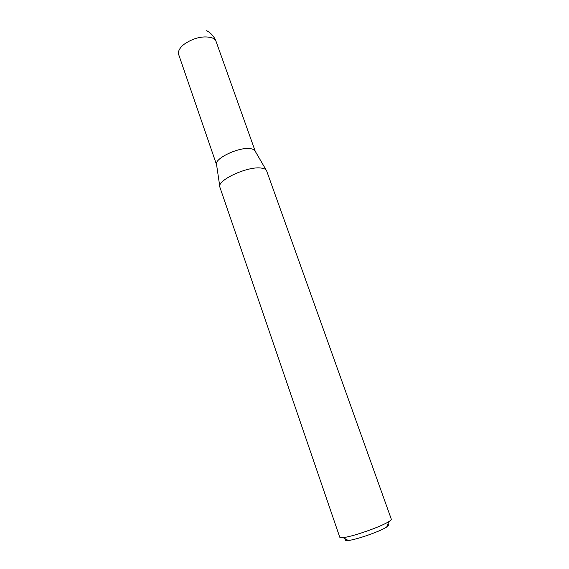<?xml version="1.0" encoding="UTF-8"?>
<svg xmlns="http://www.w3.org/2000/svg" width="569" height="569" viewBox="0 0 569 569"><rect width="100%" height="100%" fill="white"/><g stroke="black" fill="none" stroke-linecap="round" stroke-linejoin="round"><path stroke-width="0.85" d="M255.246 151.283L216.085 41.48C215.423 39.681 213.802 38.372 211.227 37.547C202.279 35.733 193.197 38.009 183.958 44.389C179.534 48.052 177.777 51.445 178.687 54.574L216.59 164.818C213.432 158.801 239.435 146.439 250.758 148.722C253.233 149.121 254.727 149.974 255.239 151.283L266.157 170.039M219.904 187.251L219.904 187.251C216.12 180.601 247.878 165.778 261.391 168.097C264.343 168.481 266.093 169.413 266.648 170.878L391.308 519.177C391.472 519.661 390.69 520.457 388.954 521.553L387.724 522.285C378.776 527.577 351.649 536.88 343.1 537.613C341.059 537.833 339.949 537.705 339.771 537.221L219.904 187.251M387.745 524.49C389.345 524.668 388.997 525.507 386.714 527.001L385.675 527.627C378.136 532.15 355.518 539.903 348.249 540.472C345.532 540.728 344.736 540.294 345.874 539.156M216.59 164.818L219.762 186.283M348.249 540.472L343.1 537.613M386.714 527.001L388.954 521.553M216.085 41.48C214.307 36.715 211.177 33.123 206.689 30.698"/></g></svg>
